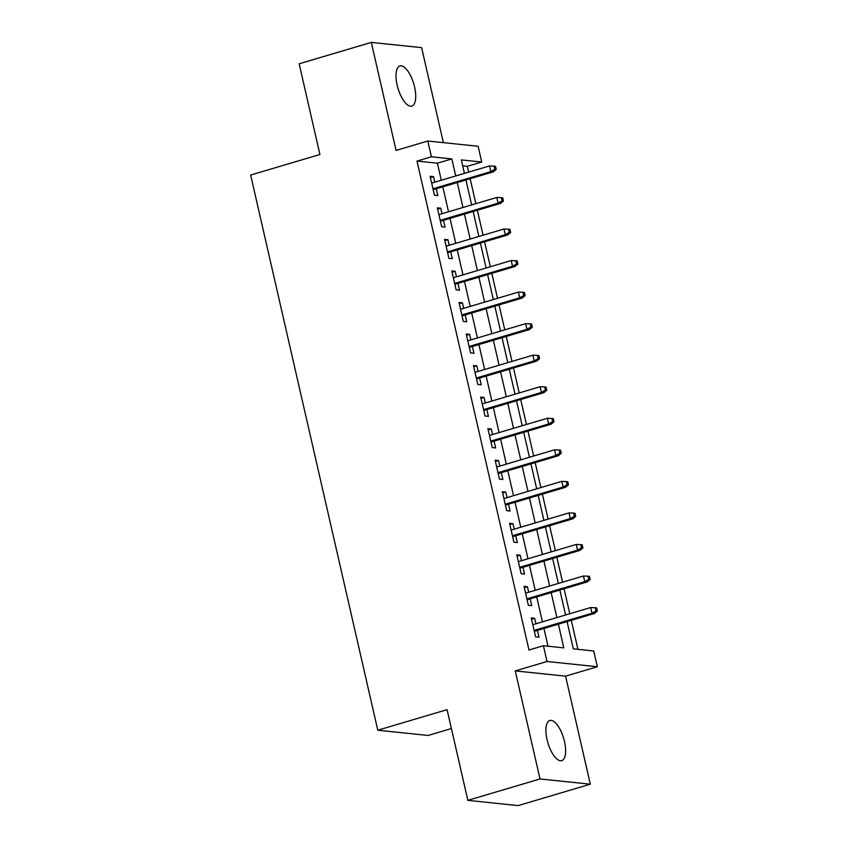 <?xml version="1.0" encoding="UTF-8"?>
<svg xmlns="http://www.w3.org/2000/svg" width="848" height="848" viewBox="0 0 848 848"><rect width="100%" height="100%" fill="white"/><g stroke="black" fill="none" stroke-linecap="round" stroke-linejoin="round"><path stroke-width="1.27" d="M564.482 741.47A20.935 8.194 73.5 0 0 549.822 720.493A20.935 8.194 73.5 0 0 547.077 739.657A20.935 8.194 73.5 0 0 561.726 760.635A20.935 8.194 73.5 0 0 564.482 741.47M414.566 86.941A20.935 8.194 73.5 0 0 399.917 65.953A20.935 8.194 73.5 0 0 397.161 85.118A20.935 8.194 73.5 0 0 411.821 106.106A20.935 8.194 73.5 0 0 414.566 86.941M567.079 621.584L573.322 648.837L593.717 650.967L597.331 666.74L547.024 661.493L543.409 645.72L563.803 647.851L558.387 624.17M565.574 676.153L515.266 670.906L540.017 778.952L467.852 800.353L518.16 805.6L590.325 784.199L565.574 676.153L597.331 666.74M451.401 728.549L428.102 735.46L377.795 730.213L250.648 175.048L319.929 154.495L299.153 63.801L371.318 42.4L396.069 150.435L427.816 141.022L478.124 146.269L481.738 162.042L461.344 159.912L464.428 173.374M443.387 142.644L421.626 47.647L371.318 42.4M468.637 172.133L467.312 166.314L481.738 162.042M577.933 649.314L571.287 620.344M569.782 613.74L564.068 588.798M562.553 582.194L556.839 557.253M555.334 550.659L549.621 525.707M548.105 519.114L542.391 494.161M540.886 487.568L535.173 462.616M533.657 456.023L527.944 431.081M526.438 424.477L520.714 399.535M519.209 392.931L513.496 367.99M511.98 361.396L506.267 336.444M504.761 329.851L499.048 304.898M497.532 298.305L491.819 273.353M490.314 266.76L484.6 241.818M483.084 235.214L477.371 210.272M475.866 203.668L470.152 178.727M540.017 778.952L590.325 784.199M535.915 623.789L534.643 618.266L531.251 617.906L535.586 636.837L538.978 637.187L537.42 630.382M528.686 592.243L527.424 586.721L524.022 586.36L528.357 605.292L531.76 605.642L530.201 598.836M521.467 560.698L520.195 555.175L516.803 554.815L521.138 573.746L524.53 574.096L522.972 567.301M514.238 529.152L512.976 523.629L509.574 523.28L513.909 542.201L517.312 542.561L515.754 535.756M507.019 497.617L505.747 492.084L502.355 491.734L506.691 510.655L510.083 511.015L508.524 504.21M499.79 466.071L498.529 460.538L495.126 460.188L499.461 479.109L502.864 479.47L501.306 472.665M492.571 434.526L491.299 429.003L487.897 428.643L492.232 447.574L495.635 447.924L494.077 441.119M485.342 402.98L484.081 397.458L480.678 397.097L485.014 416.029L488.416 416.379L486.858 409.573M478.113 371.435L476.852 365.912L473.449 365.562L477.784 384.483L481.187 384.833L479.629 378.038M470.894 339.9L469.622 334.366L466.23 334.017L470.566 352.938L473.958 353.298L472.4 346.493M463.665 308.354L462.404 302.821L459.001 302.471L463.337 321.392L466.739 321.752L465.181 314.947M456.447 276.808L455.175 271.275L451.783 270.925L456.118 289.857L459.51 290.207L457.952 283.402M449.217 245.263L447.956 239.74L444.553 239.38L448.889 258.311L452.291 258.661L450.733 251.856M441.999 213.717L440.727 208.195L437.335 207.834L441.67 226.766L445.062 227.116L443.504 220.321M467.312 166.314L462.701 165.837M441.299 180.242L437.388 163.198L416.993 161.067L528.972 650.003L543.409 645.72M548.009 646.197L543.95 628.453M542.434 621.849L536.72 596.907M535.215 590.314L529.502 565.362M527.986 558.768L522.273 533.816M520.767 527.223L515.054 502.27M513.538 495.677L507.825 470.735M506.32 464.132L500.606 439.19M499.09 432.586L493.377 407.644M491.872 401.051L486.158 376.099M484.643 369.505L478.929 344.553M477.413 337.96L471.7 313.007M470.195 306.414L464.481 281.472M462.966 274.869L457.252 249.927M455.747 243.323L450.034 218.381M448.518 211.788L442.804 186.836M434.77 182.172L433.508 176.649L430.106 176.299L434.441 195.22L437.844 195.57L436.285 188.775M515.266 670.906L547.024 661.493M416.993 161.067L431.431 156.795L427.816 141.022M467.852 800.353L447.076 709.659L377.795 730.213M465.944 179.977L471.658 204.919M473.163 211.523L478.876 236.465M480.392 243.058L486.105 268.01M487.611 274.604L493.324 299.556M494.84 306.149L500.553 331.102M502.058 337.695L507.772 362.637M509.288 369.24L515.001 394.182M516.506 400.786L522.22 425.728M523.735 432.321L529.449 457.273M530.965 463.867L536.678 488.819M538.183 495.412L543.897 520.365M545.412 526.958L551.126 551.9M552.631 558.503L558.344 583.445M559.86 590.049L565.574 614.991M455.726 175.96L451.825 158.915L431.431 156.795M556.871 617.567L551.158 592.625M549.642 586.032L543.928 561.079M542.423 554.486L536.71 529.534M535.194 522.94L529.481 497.988M527.975 491.395L522.262 466.453M520.746 459.849L515.033 434.907M513.528 428.304L507.814 403.362M506.298 396.769L500.585 371.816M499.08 365.223L493.366 340.271M491.851 333.677L486.137 308.736M484.632 302.132L478.908 277.19M477.403 270.586L471.689 245.644M470.174 239.051L464.46 214.099M462.955 207.506L457.242 182.553M437.388 163.198L451.825 158.915M430.402 177.571L433.508 176.649M437.621 209.117L440.727 208.195M444.85 240.662L447.956 239.74M452.069 272.197L455.175 271.275M459.298 303.743L462.404 302.821M466.517 335.289L469.622 334.366M473.746 366.834L476.852 365.912M480.964 398.38L484.081 397.458M488.194 429.925L491.299 429.003M495.423 461.46L498.529 460.538M502.641 493.006L505.747 492.084M509.871 524.552L512.976 523.629M517.089 556.097L520.195 555.175M524.318 587.643L527.424 586.721M531.537 619.178L534.643 618.266M433.18 189.698L493.292 171.858L490.844 171.603L432.968 188.775M494.85 169.293L496.207 169.43L495.486 166.272L494.13 166.134L494.85 169.293L490.844 171.603L489.54 165.932L431.664 183.094M493.292 171.858L496.207 169.43M494.13 166.134L489.54 165.932M440.398 221.233L500.511 203.403L498.073 203.149L440.186 220.321M502.08 200.828L503.436 200.976L502.716 197.817L501.348 197.679L502.08 200.828L498.073 203.149L496.769 197.467L438.893 214.639M500.511 203.403L503.436 200.976M501.348 197.679L496.769 197.467M447.627 252.778L507.74 234.949L505.291 234.695L447.415 251.867M509.298 232.373L510.655 232.522L509.934 229.363L508.577 229.225L509.298 232.373L505.291 234.695L503.988 229.013L446.112 246.185M507.74 234.949L510.655 232.522M508.577 229.225L503.988 229.013M454.846 284.324L514.969 266.495L512.521 266.24L454.634 283.402M516.527 263.919L517.884 264.057L517.163 260.908L515.807 260.76L516.527 263.919L512.521 266.24L511.217 260.559L453.341 277.731M514.969 266.495L517.884 264.057M515.807 260.76L511.217 260.559M462.075 315.869L522.188 298.04L519.739 297.786L461.863 314.947M523.746 295.464L525.113 295.602L524.382 292.454L523.025 292.306L523.746 295.464L519.739 297.786L518.435 292.104L460.559 309.276M522.188 298.04L525.113 295.602M523.025 292.306L518.435 292.104M469.294 347.415L529.417 329.586L526.968 329.321L469.082 346.493M530.975 327.01L532.332 327.148L531.611 324L530.254 323.851L530.975 327.01L526.968 329.321L525.665 323.65L467.789 340.811M529.417 329.586L532.332 327.148M530.254 323.851L525.665 323.65M476.523 378.961L536.636 361.121L534.187 360.866L476.311 378.038M538.194 358.556L539.561 358.693L538.83 355.535L537.473 355.397L538.194 358.556L534.187 360.866L532.894 355.195L475.007 372.357M536.636 361.121L539.561 358.693M537.473 355.397L532.894 355.195M483.742 410.496L543.865 392.666L541.416 392.412L483.54 409.584M545.423 390.091L546.78 390.239L546.059 387.08L544.702 386.942L545.423 390.091L541.416 392.412L540.112 386.73L482.236 403.902M543.865 392.666L546.78 390.239M544.702 386.942L540.112 386.73M490.971 442.041L551.083 424.212L548.635 423.958L490.759 441.13M552.642 421.636L554.009 421.785L553.288 418.626L551.921 418.488L552.642 421.636L548.635 423.958L547.342 418.276L489.455 435.448M551.083 424.212L554.009 421.785M551.921 418.488L547.342 418.276M498.2 473.587L558.313 455.758L555.864 455.503L497.988 472.665M559.871 453.182L561.228 453.32L560.507 450.171L559.15 450.023L559.871 453.182L555.864 455.503L554.56 449.822L496.684 466.994M558.313 455.758L561.228 453.32M559.15 450.023L554.56 449.822M505.419 505.132L565.531 487.303L563.093 487.049L505.207 504.21M567.1 484.727L568.457 484.865L567.736 481.717L566.369 481.569L567.1 484.727L563.093 487.049L561.789 481.367L503.913 498.539M565.531 487.303L568.457 484.865M566.369 481.569L561.789 481.367M512.648 536.678L572.76 518.838L570.312 518.584L512.436 535.756M574.319 516.273L575.675 516.411L574.955 513.252L573.598 513.114L574.319 516.273L570.312 518.584L569.008 512.913L511.132 530.074M572.76 518.838L575.675 516.411M573.598 513.114L569.008 512.913M519.866 568.224L579.99 550.384L577.541 550.129L519.654 567.301M581.548 547.808L582.905 547.956L582.184 544.798L580.827 544.66L581.548 547.808L577.541 550.129L576.237 544.458L518.361 561.62M579.99 550.384L582.905 547.956M580.827 544.66L576.237 544.458M527.096 599.759L587.208 581.929L584.76 581.675L526.884 598.847M588.766 579.354L590.134 579.502L589.402 576.343L588.046 576.205L588.766 579.354L584.76 581.675L583.456 575.993L525.58 593.165M587.208 581.929L590.134 579.502M588.046 576.205L583.456 575.993M534.314 631.304L594.437 613.475L591.989 613.221L534.102 630.393M595.996 610.899L597.352 611.048L596.632 607.889L595.275 607.751L595.996 610.899L591.989 613.221L590.685 607.539L532.809 624.711M594.437 613.475L597.352 611.048M595.275 607.751L590.685 607.539"/></g></svg>
